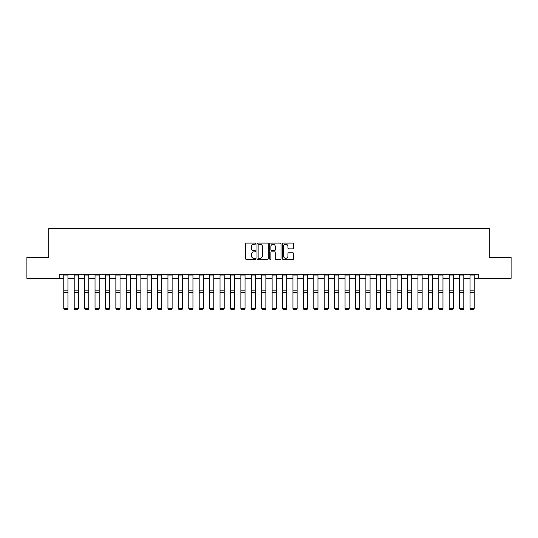 <?xml version="1.0" encoding="UTF-8"?>
<svg xmlns="http://www.w3.org/2000/svg" width="538" height="538" viewBox="0 0 538 538"><rect width="100%" height="100%" fill="white"/><g stroke="black" fill="none" stroke-linecap="round" stroke-linejoin="round"><path stroke-width="0.81" d="M255.664 243.667A0.572 0.572 0 0 0 255.093 243.089L246.404 243.089A0.82 0.82 0 0 0 245.584 243.909L245.584 258.637A0.82 0.82 0 0 0 246.404 259.45L255.093 259.45A0.572 0.572 0 0 0 255.664 258.879A0.572 0.572 0 0 0 255.093 258.307L253.97 258.307A2.616 2.616 0 0 1 251.354 255.691L251.354 254.461A2.616 2.616 0 0 1 253.97 251.845L255.093 251.845A0.572 0.572 0 0 0 255.664 251.273A0.572 0.572 0 0 0 255.093 250.701L253.97 250.701A2.616 2.616 0 0 1 251.354 248.079L251.354 246.855A2.616 2.616 0 0 1 253.97 244.239L255.093 244.239A0.572 0.572 0 0 0 255.664 243.667M292.907 248.859A0.82 0.82 0 0 0 293.728 248.038L293.728 243.909A0.82 0.82 0 0 0 292.907 243.089L283.257 243.089A0.82 0.82 0 0 0 282.437 243.909L282.437 258.637A0.82 0.82 0 0 0 283.257 259.45L292.907 259.45A0.82 0.82 0 0 0 293.728 258.637L293.728 253.647A0.82 0.82 0 0 0 292.907 252.826L288.778 252.826A0.82 0.82 0 0 0 287.958 253.647L287.958 256.115A2.186 2.186 0 0 1 285.772 258.307A2.186 2.186 0 0 1 283.58 256.115L283.58 246.424A2.186 2.186 0 0 1 285.772 244.239A2.186 2.186 0 0 1 287.958 246.424L287.958 248.038A0.82 0.82 0 0 0 288.778 248.859L292.907 248.859M59.193 278.354L26.9 278.354L26.9 257.52L48.776 257.52L48.776 228.354L489.224 228.354L489.224 257.52L511.1 257.52L511.1 278.354L478.807 278.354L478.807 274.192L59.193 274.192L59.193 278.354L63.78 278.354M268.287 243.909A0.82 0.82 0 0 0 267.467 243.089L257.816 243.089A0.82 0.82 0 0 0 256.996 243.909L256.996 258.637A0.82 0.82 0 0 0 257.816 259.45L267.467 259.45A0.82 0.82 0 0 0 268.287 258.637L268.287 243.909M270.533 243.089L280.184 243.089A0.82 0.82 0 0 1 281.004 243.909L281.004 258.637A0.82 0.82 0 0 1 280.184 259.45L276.055 259.45A0.82 0.82 0 0 1 275.241 258.637L275.241 252.665A0.82 0.82 0 0 0 274.42 251.845L271.677 251.845A0.82 0.82 0 0 0 270.863 252.665L270.863 258.879A0.572 0.572 0 0 1 270.291 259.45A0.572 0.572 0 0 1 269.713 258.879L269.713 243.909A0.82 0.82 0 0 1 270.533 243.089M67.943 278.354L74.197 278.354M78.36 278.354L84.614 278.354M88.777 278.354L95.031 278.354M99.194 278.354L105.448 278.354M109.611 278.354L115.865 278.354M120.035 278.354L126.282 278.354M130.452 278.354L136.699 278.354M140.869 278.354L147.116 278.354M151.286 278.354L157.533 278.354M161.703 278.354L167.95 278.354M172.12 278.354L178.367 278.354M182.537 278.354L188.784 278.354M192.954 278.354L199.201 278.354M203.371 278.354L209.618 278.354M213.788 278.354L220.035 278.354M224.205 278.354L230.459 278.354M234.622 278.354L240.876 278.354M245.039 278.354L251.293 278.354M255.456 278.354L261.71 278.354M265.873 278.354L272.127 278.354M276.29 278.354L282.544 278.354M286.707 278.354L292.961 278.354M297.124 278.354L303.378 278.354M307.541 278.354L313.795 278.354M317.965 278.354L324.212 278.354M328.382 278.354L334.629 278.354M338.799 278.354L345.046 278.354M349.216 278.354L355.463 278.354M359.633 278.354L365.88 278.354M370.05 278.354L376.297 278.354M380.467 278.354L386.714 278.354M390.884 278.354L397.131 278.354M401.301 278.354L407.548 278.354M411.718 278.354L417.965 278.354M422.135 278.354L428.389 278.354M432.552 278.354L438.806 278.354M442.969 278.354L449.223 278.354M453.386 278.354L459.64 278.354M463.803 278.354L470.057 278.354M474.22 278.354L478.807 278.354M258.711 244.239A0.572 0.572 0 0 0 258.139 244.81L258.139 257.736A0.572 0.572 0 0 0 258.711 258.307L259.901 258.307A2.616 2.616 0 0 0 262.517 255.691L262.517 246.855A2.616 2.616 0 0 0 259.901 244.239L258.711 244.239M275.241 246.465A2.186 2.186 0 0 0 273.048 244.279A2.186 2.186 0 0 0 270.863 246.465L270.863 249.881A0.82 0.82 0 0 0 271.677 250.701L274.42 250.701A0.82 0.82 0 0 0 275.241 249.881L275.241 246.465M67.943 274.192L67.943 308.61L67.317 309.646L64.405 309.585L67.317 309.646M64.405 309.646L63.78 308.462L67.943 308.462L67.317 309.585M63.78 274.192L63.78 308.462L64.405 309.585M78.36 274.192L78.36 308.61L77.734 309.646L74.822 309.585L77.734 309.646M74.822 309.646L74.197 308.462L78.36 308.462L77.734 309.585M74.197 274.192L74.197 308.462L74.822 309.585M88.777 274.192L88.777 308.61L88.151 309.646L85.239 309.585L88.151 309.646M85.239 309.646L84.614 308.462L88.777 308.462L88.151 309.585M84.614 274.192L84.614 308.462L85.239 309.585M99.194 274.192L99.194 308.61L98.568 309.646L95.656 309.585L98.568 309.646M95.656 309.646L95.031 308.462L99.194 308.462L98.568 309.585M95.031 274.192L95.031 308.462L95.656 309.585M109.611 274.192L109.611 308.61L108.992 309.646L106.073 309.585L108.992 309.646M106.073 309.646L105.448 308.462L109.611 308.462L108.992 309.585M105.448 274.192L105.448 308.462L106.073 309.585M120.035 274.192L120.035 308.61L119.409 309.646L116.49 309.585L119.409 309.646M116.49 309.646L115.865 308.462L120.035 308.462L119.409 309.585M115.865 274.192L115.865 308.462L116.49 309.585M130.452 274.192L130.452 308.61L129.826 309.646L126.907 309.585L129.826 309.646M126.907 309.646L126.282 308.462L130.452 308.462L129.826 309.585M126.282 274.192L126.282 308.462L126.907 309.585M140.869 274.192L140.869 308.61L140.243 309.646L137.325 309.585L140.243 309.646M137.325 309.646L136.699 308.462L140.869 308.462L140.243 309.585M136.699 274.192L136.699 308.462L137.325 309.585M151.286 274.192L151.286 308.61L150.66 309.646L147.742 309.585L150.66 309.646M147.742 309.646L147.116 308.462L151.286 308.462L150.66 309.585M147.116 274.192L147.116 308.462L147.742 309.585M161.703 274.192L161.703 308.61L161.077 309.646L158.159 309.585L161.077 309.646M158.159 309.646L157.533 308.462L161.703 308.462L161.077 309.585M157.533 274.192L157.533 308.462L158.159 309.585M172.12 274.192L172.12 308.61L171.494 309.646L168.576 309.585L171.494 309.646M168.576 309.646L167.95 308.462L172.12 308.462L171.494 309.585M167.95 274.192L167.95 308.462L168.576 309.585M182.537 274.192L182.537 308.61L181.911 309.646L178.993 309.585L181.911 309.646M178.993 309.646L178.367 308.462L182.537 308.462L181.911 309.585M178.367 274.192L178.367 308.462L178.993 309.585M192.954 274.192L192.954 308.61L192.328 309.646L189.41 309.585L192.328 309.646M189.41 309.646L188.784 308.462L192.954 308.462L192.328 309.585M188.784 274.192L188.784 308.462L189.41 309.585M203.371 274.192L203.371 308.61L202.745 309.646L199.827 309.585L202.745 309.646M199.827 309.646L199.201 308.462L203.371 308.462L202.745 309.585M199.201 274.192L199.201 308.462L199.827 309.585M213.788 274.192L213.788 308.61L213.162 309.646L210.244 309.585L213.162 309.646M210.244 309.646L209.618 308.462L213.788 308.462L213.162 309.585M209.618 274.192L209.618 308.462L210.244 309.585M224.205 274.192L224.205 308.61L223.579 309.646L220.661 309.585L223.579 309.646M220.661 309.646L220.035 308.462L224.205 308.462L223.579 309.585M220.035 274.192L220.035 308.462L220.661 309.585M234.622 274.192L234.622 308.61L233.996 309.646L231.078 309.585L233.996 309.646M231.078 309.646L230.459 308.462L234.622 308.462L233.996 309.585M230.459 274.192L230.459 308.462L231.078 309.585M245.039 274.192L245.039 308.61L244.413 309.646L241.495 309.585L244.413 309.646M241.495 309.646L240.876 308.462L245.039 308.462L244.413 309.585M240.876 274.192L240.876 308.462L241.495 309.585M255.456 274.192L255.456 308.61L254.83 309.646L251.919 309.585L254.83 309.646M251.919 309.646L251.293 308.462L255.456 308.462L254.83 309.585M251.293 274.192L251.293 308.462L251.919 309.585M265.873 274.192L265.873 308.61L265.247 309.646L262.336 309.585L265.247 309.646M262.336 309.646L261.71 308.462L265.873 308.462L265.247 309.585M261.71 274.192L261.71 308.462L262.336 309.585M276.29 274.192L276.29 308.61L275.664 309.646L272.753 309.585L275.664 309.646M272.753 309.646L272.127 308.462L276.29 308.462L275.664 309.585M272.127 274.192L272.127 308.462L272.753 309.585M286.707 274.192L286.707 308.61L286.082 309.646L283.17 309.585L286.082 309.646M283.17 309.646L282.544 308.462L286.707 308.462L286.082 309.585M282.544 274.192L282.544 308.462L283.17 309.585M297.124 274.192L297.124 308.61L296.505 309.646L293.587 309.585L296.505 309.646M293.587 309.646L292.961 308.462L297.124 308.462L296.505 309.585M292.961 274.192L292.961 308.462L293.587 309.585M307.541 274.192L307.541 308.61L306.922 309.646L304.004 309.585L306.922 309.646M304.004 309.646L303.378 308.462L307.541 308.462L306.922 309.585M303.378 274.192L303.378 308.462L304.004 309.585M317.965 274.192L317.965 308.61L317.339 309.646L314.421 309.585L317.339 309.646M314.421 309.646L313.795 308.462L317.965 308.462L317.339 309.585M313.795 274.192L313.795 308.462L314.421 309.585M328.382 274.192L328.382 308.61L327.756 309.646L324.838 309.585L327.756 309.646M324.838 309.646L324.212 308.462L328.382 308.462L327.756 309.585M324.212 274.192L324.212 308.462L324.838 309.585M338.799 274.192L338.799 308.61L338.173 309.646L335.255 309.585L338.173 309.646M335.255 309.646L334.629 308.462L338.799 308.462L338.173 309.585M334.629 274.192L334.629 308.462L335.255 309.585M349.216 274.192L349.216 308.61L348.59 309.646L345.672 309.585L348.59 309.646M345.672 309.646L345.046 308.462L349.216 308.462L348.59 309.585M345.046 274.192L345.046 308.462L345.672 309.585M359.633 274.192L359.633 308.61L359.007 309.646L356.089 309.585L359.007 309.646M356.089 309.646L355.463 308.462L359.633 308.462L359.007 309.585M355.463 274.192L355.463 308.462L356.089 309.585M370.05 274.192L370.05 308.61L369.424 309.646L366.506 309.585L369.424 309.646M366.506 309.646L365.88 308.462L370.05 308.462L369.424 309.585M365.88 274.192L365.88 308.462L366.506 309.585M380.467 274.192L380.467 308.61L379.841 309.646L376.923 309.585L379.841 309.646M376.923 309.646L376.297 308.462L380.467 308.462L379.841 309.585M376.297 274.192L376.297 308.462L376.923 309.585M390.884 274.192L390.884 308.61L390.258 309.646L387.34 309.585L390.258 309.646M387.34 309.646L386.714 308.462L390.884 308.462L390.258 309.585M386.714 274.192L386.714 308.462L387.34 309.585M401.301 274.192L401.301 308.61L400.675 309.646L397.757 309.585L400.675 309.646M397.757 309.646L397.131 308.462L401.301 308.462L400.675 309.585M397.131 274.192L397.131 308.462L397.757 309.585M411.718 274.192L411.718 308.61L411.093 309.646L408.174 309.585L411.093 309.646M408.174 309.646L407.548 308.462L411.718 308.462L411.093 309.585M407.548 274.192L407.548 308.462L408.174 309.585M422.135 274.192L422.135 308.61L421.51 309.646L418.591 309.585L421.51 309.646M418.591 309.646L417.965 308.462L422.135 308.462L421.51 309.585M417.965 274.192L417.965 308.462L418.591 309.585M432.552 274.192L432.552 308.61L431.927 309.646L429.008 309.585L431.927 309.646M429.008 309.646L428.389 308.462L432.552 308.462L431.927 309.585M428.389 274.192L428.389 308.462L429.008 309.585M442.969 274.192L442.969 308.61L442.344 309.646L439.432 309.585L442.344 309.646M439.432 309.646L438.806 308.462L442.969 308.462L442.344 309.585M438.806 274.192L438.806 308.462L439.432 309.585M453.386 274.192L453.386 308.61L452.761 309.646L449.849 309.585L452.761 309.646M449.849 309.646L449.223 308.462L453.386 308.462L452.761 309.585M449.223 274.192L449.223 308.462L449.849 309.585M463.803 274.192L463.803 308.61L463.178 309.646L460.266 309.585L463.178 309.646M460.266 309.646L459.64 308.462L463.803 308.462L463.178 309.585M459.64 274.192L459.64 308.462L460.266 309.585M474.22 274.192L474.22 308.61L473.595 309.646L470.683 309.585L473.595 309.646M470.683 309.646L470.057 308.462L474.22 308.462L473.595 309.585M470.057 274.192L470.057 308.462L470.683 309.585M67.943 290.829L63.78 290.829M67.943 292.41L63.78 292.41M67.943 275.086L63.78 275.086M78.36 290.829L74.197 290.829M78.36 292.41L74.197 292.41M78.36 275.086L74.197 275.086M88.777 290.829L84.614 290.829M88.777 292.41L84.614 292.41M88.777 275.086L84.614 275.086M99.194 290.829L95.031 290.829M99.194 292.41L95.031 292.41M99.194 275.086L95.031 275.086M109.611 290.829L105.448 290.829M109.611 292.41L105.448 292.41M109.611 275.086L105.448 275.086M120.035 290.829L115.865 290.829M120.035 292.41L115.865 292.41M120.035 275.086L115.865 275.086M130.452 290.829L126.282 290.829M130.452 292.41L126.282 292.41M130.452 275.086L126.282 275.086M140.869 290.829L136.699 290.829M140.869 292.41L136.699 292.41M140.869 275.086L136.699 275.086M151.286 290.829L147.116 290.829M151.286 292.41L147.116 292.41M151.286 275.086L147.116 275.086M161.703 290.829L157.533 290.829M161.703 292.41L157.533 292.41M161.703 275.086L157.533 275.086M172.12 290.829L167.95 290.829M172.12 292.41L167.95 292.41M172.12 275.086L167.95 275.086M182.537 290.829L178.367 290.829M182.537 292.41L178.367 292.41M182.537 275.086L178.367 275.086M192.954 290.829L188.784 290.829M192.954 292.41L188.784 292.41M192.954 275.086L188.784 275.086M203.371 290.829L199.201 290.829M203.371 292.41L199.201 292.41M203.371 275.086L199.201 275.086M213.788 290.829L209.618 290.829M213.788 292.41L209.618 292.41M213.788 275.086L209.618 275.086M224.205 290.829L220.035 290.829M224.205 292.41L220.035 292.41M224.205 275.086L220.035 275.086M234.622 290.829L230.459 290.829M234.622 292.41L230.459 292.41M234.622 275.086L230.459 275.086M245.039 290.829L240.876 290.829M245.039 292.41L240.876 292.41M245.039 275.086L240.876 275.086M255.456 290.829L251.293 290.829M255.456 292.41L251.293 292.41M255.456 275.086L251.293 275.086M265.873 290.829L261.71 290.829M265.873 292.41L261.71 292.41M265.873 275.086L261.71 275.086M276.29 290.829L272.127 290.829M276.29 292.41L272.127 292.41M276.29 275.086L272.127 275.086M286.707 290.829L282.544 290.829M286.707 292.41L282.544 292.41M286.707 275.086L282.544 275.086M297.124 290.829L292.961 290.829M297.124 292.41L292.961 292.41M297.124 275.086L292.961 275.086M307.541 290.829L303.378 290.829M307.541 292.41L303.378 292.41M307.541 275.086L303.378 275.086M317.965 290.829L313.795 290.829M317.965 292.41L313.795 292.41M317.965 275.086L313.795 275.086M328.382 290.829L324.212 290.829M328.382 292.41L324.212 292.41M328.382 275.086L324.212 275.086M338.799 290.829L334.629 290.829M338.799 292.41L334.629 292.41M338.799 275.086L334.629 275.086M349.216 290.829L345.046 290.829M349.216 292.41L345.046 292.41M349.216 275.086L345.046 275.086M359.633 290.829L355.463 290.829M359.633 292.41L355.463 292.41M359.633 275.086L355.463 275.086M370.05 290.829L365.88 290.829M370.05 292.41L365.88 292.41M370.05 275.086L365.88 275.086M380.467 290.829L376.297 290.829M380.467 292.41L376.297 292.41M380.467 275.086L376.297 275.086M390.884 290.829L386.714 290.829M390.884 292.41L386.714 292.41M390.884 275.086L386.714 275.086M401.301 290.829L397.131 290.829M401.301 292.41L397.131 292.41M401.301 275.086L397.131 275.086M411.718 290.829L407.548 290.829M411.718 292.41L407.548 292.41M411.718 275.086L407.548 275.086M422.135 290.829L417.965 290.829M422.135 292.41L417.965 292.41M422.135 275.086L417.965 275.086M432.552 290.829L428.389 290.829M432.552 292.41L428.389 292.41M432.552 275.086L428.389 275.086M442.969 290.829L438.806 290.829M442.969 292.41L438.806 292.41M442.969 275.086L438.806 275.086M453.386 290.829L449.223 290.829M453.386 292.41L449.223 292.41M453.386 275.086L449.223 275.086M463.803 290.829L459.64 290.829M463.803 292.41L459.64 292.41M463.803 275.086L459.64 275.086M474.22 290.829L470.057 290.829M474.22 292.41L470.057 292.41M474.22 275.086L470.057 275.086"/></g></svg>
